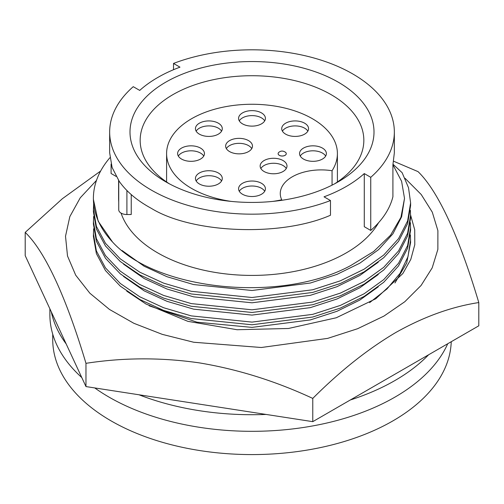 <?xml version="1.0" encoding="UTF-8"?>
<svg xmlns="http://www.w3.org/2000/svg" width="504" height="504" viewBox="0 0 504 504"><rect width="100%" height="100%" fill="white"/><g stroke="black" fill="none" stroke-linecap="round" stroke-linejoin="round"><path stroke-width="0.76" d="M126.737 291.148L146.009 304.032L187.853 321.338L237.119 329.729L288.446 328.482L336.256 317.772L375.795 298.759L402.847 273.546L410.791 259.409L414.786 244.705L414.729 229.837L410.609 215.088M405.033 178.284L421.237 194.538L432.293 212.171L437.894 230.643L437.863 249.398L432.193 267.863L421.073 285.484L404.813 301.72L383.941 316.084L357.588 328.721L327.688 338.379L261.324 347.502L193.706 342.248L162.288 334.366L133.888 323.303L109.469 309.437L89.863 293.215L75.707 275.203L67.511 256L65.514 236.256L69.823 216.638L80.256 197.801L96.491 180.382M100.668 170.995L62.389 198.696L25.2 232.388C44.969 251.408 65.986 296.528 85.97 363.327C123.133 357.556 160.789 357.386 198.929 362.817C237.51 369.18 275.455 381.049 312.77 398.412C340.194 370.976 367.87 349.007 395.785 332.501C423.921 316.701 451.597 306.722 478.8 302.558L478.8 325.804L312.77 421.659L85.97 386.574L25.2 255.629L25.2 232.388M85.97 363.327L85.97 386.574M312.77 398.412L312.77 421.659M478.8 302.558C459.031 236.407 438.014 190.909 418.03 171.618L393.637 161.236M451.238 341.712A199.275 115.051 180 0 1 326.51 446.235A199.275 115.051 180 0 1 111.088 420.884A199.275 115.051 180 0 1 52.725 339.526L52.725 334.139M428.602 354.784A202.123 116.695 180 0 1 350.318 399.981M266.068 414.433A202.123 116.695 180 0 1 138.997 394.777M94.733 387.929A202.123 116.695 0 0 0 109.078 397.139A202.123 116.695 0 0 0 305.254 427.197A202.123 116.695 0 0 0 447.728 343.741M121.061 213.104A133.396 77.011 0 0 0 157.676 252.863A133.396 77.011 0 0 0 378.573 222.718M364.279 173.571L370.749 177.307A142.342 82.177 0 0 0 394.342 131.991L394.342 152.838L392.912 164.802L392.912 196.743A142.342 82.177 180 0 1 370.749 230.435L364.279 226.699L364.279 173.571A133.396 77.011 180 0 1 324.022 196.818L330.485 200.548L330.485 215.233C281.112 236.968 192.276 233.56 151.351 208.366C137.252 200.699 126.567 191.728 119.29 181.446L112.102 167.486L109.658 152.838L109.658 131.991A142.342 82.177 0 0 0 151.351 190.102A142.342 82.177 0 0 0 330.485 200.548M93.618 204.196L93.391 211.68L96.384 228.999L105.468 245.952L120.292 261.532L139.847 274.894L163.63 285.812L191.306 293.971L252 300.176L312.694 292.433L340.37 283.481L364.153 271.82L383.708 257.714L398.532 241.347L407.616 223.6L410.609 205.537L410.609 202.86L408.511 187.721L402.123 172.677L393.032 164.279M93.391 209.015L96.384 226.334L105.468 243.287L120.292 258.867L139.847 272.223L163.63 283.141L191.306 291.306L252 297.511L312.694 289.769L340.37 280.816L364.153 269.149L383.708 255.049L398.532 238.676L407.616 220.935L410.609 202.86M394.342 131.991A142.342 82.177 0 0 0 319.41 59.611A142.342 82.177 0 0 0 173.515 63.435L179.978 67.164A133.396 77.011 180 0 0 139.721 90.411L133.251 86.675A142.342 82.177 0 0 0 109.658 131.991M111.088 164.071L111.088 173.502L116.096 176.394M165.728 181.799L165.728 181.799A122.006 70.44 180 0 1 165.728 82.183A122.006 70.44 180 0 1 338.272 82.183A122.006 70.44 180 0 1 338.272 181.799A122.006 70.44 180 0 1 165.728 181.799M334.524 183.872A111.838 64.569 0 0 0 363.838 140.295A111.838 64.569 0 0 0 331.084 94.632A111.838 64.569 0 0 0 209.204 80.64A111.838 64.569 0 0 0 140.162 140.295A111.838 64.569 0 0 0 169.476 183.872M118.742 180.653L118.742 209.822A8.133 4.694 0 0 0 121.124 213.142A8.133 4.694 0 0 0 126.907 214.515L131.235 214.509L131.235 194.576M231.235 201.405A85.403 49.31 180 0 1 191.608 188.439A85.403 49.31 180 0 1 166.597 153.575A85.403 49.31 180 0 1 219.316 108.02A85.403 49.31 180 0 1 312.392 118.711A85.403 49.31 180 0 1 337.403 153.575A85.403 49.31 180 0 1 332.06 170.743L332.06 185.144M93.618 216.493L93.391 223.978L96.384 241.296L105.468 258.25L120.292 273.836L139.847 287.192L163.63 298.11L191.306 306.274L252 312.474L312.694 304.737L340.37 295.779L364.153 284.117L383.708 270.012L398.532 253.644L407.616 235.897L410.609 217.835L410.395 210.344M93.391 221.313L96.384 238.631L105.468 255.585L120.292 271.165L139.847 284.521L163.63 295.438L191.306 303.603L252 309.809L312.694 302.066L340.37 293.114L364.153 281.446L383.708 267.347L398.532 250.973L407.616 233.232L410.609 215.158M285.075 151.994A4.07 2.35 180 0 1 285.648 152.41A4.07 2.35 180 0 1 286.266 153.651A4.07 2.35 180 0 1 283.758 155.824A4.07 2.35 180 0 1 279.323 155.314A4.07 2.35 180 0 1 278.132 153.651A4.07 2.35 180 0 1 278.75 152.41C280.86 150.627 283.16 150.627 285.648 152.41M286.266 153.67A4.07 2.35 180 0 1 286.266 153.689A4.07 2.35 180 0 1 283.758 155.856A4.07 2.35 180 0 1 279.323 155.345A4.07 2.35 180 0 1 278.132 153.689A4.07 2.35 180 0 1 278.132 153.67L278.132 153.689M251.767 148.592A13.419 7.749 0 0 0 248.548 145.606A13.419 7.749 0 0 0 226.353 148.592M229.572 151.584A13.419 7.749 180 0 1 225.641 146.103A13.419 7.749 180 0 1 233.925 138.947A13.419 7.749 180 0 1 248.548 140.622A13.419 7.749 180 0 1 252.479 146.103A13.419 7.749 180 0 1 244.194 153.26A13.419 7.749 180 0 1 229.572 151.584M264.707 120.865A13.419 7.749 0 0 0 261.488 117.879A13.419 7.749 0 0 0 239.293 120.865M242.512 123.858A13.419 7.749 180 0 1 238.581 118.377A13.419 7.749 180 0 1 246.866 111.22A13.419 7.749 180 0 1 261.488 112.896A13.419 7.749 180 0 1 265.419 118.377A13.419 7.749 180 0 1 257.135 125.534A13.419 7.749 180 0 1 242.512 123.858M307.843 131.16A13.419 7.749 0 0 0 304.624 128.173A13.419 7.749 0 0 0 282.429 131.16M285.648 134.152A13.419 7.749 180 0 1 281.717 128.671A13.419 7.749 180 0 1 290.002 121.514A13.419 7.749 180 0 1 304.624 123.19A13.419 7.749 180 0 1 308.555 128.671A13.419 7.749 180 0 1 300.271 135.828A13.419 7.749 180 0 1 285.648 134.152M203.742 156.064A13.419 7.749 0 0 0 200.523 153.077A13.419 7.749 0 0 0 178.328 156.064M181.547 159.056A13.419 7.749 180 0 1 177.616 153.575A13.419 7.749 180 0 1 185.9 146.418A13.419 7.749 180 0 1 200.523 148.094A13.419 7.749 180 0 1 204.454 153.575A13.419 7.749 180 0 1 196.169 160.732A13.419 7.749 180 0 1 181.547 159.056M221.571 131.16A13.419 7.749 0 0 0 218.352 128.173A13.419 7.749 0 0 0 196.157 131.16M199.376 134.152A13.419 7.749 180 0 1 195.445 128.671A13.419 7.749 180 0 1 203.729 121.514A13.419 7.749 180 0 1 218.352 123.19A13.419 7.749 180 0 1 222.283 128.671A13.419 7.749 180 0 1 213.998 135.828A13.419 7.749 180 0 1 199.376 134.152M221.571 180.968A13.419 7.749 0 0 0 218.352 177.981A13.419 7.749 0 0 0 196.157 180.968M199.376 183.96A13.419 7.749 180 0 1 195.445 178.479A13.419 7.749 180 0 1 203.729 171.322A13.419 7.749 180 0 1 218.352 172.998A13.419 7.749 180 0 1 222.283 178.479A13.419 7.749 180 0 1 213.998 185.636A13.419 7.749 180 0 1 199.376 183.96M264.707 191.262A13.419 7.749 0 0 0 261.488 188.276A13.419 7.749 0 0 0 239.293 191.262M242.512 194.254A13.419 7.749 180 0 1 238.581 188.773A13.419 7.749 180 0 1 246.866 181.616A13.419 7.749 180 0 1 261.488 183.292A13.419 7.749 180 0 1 265.419 188.773A13.419 7.749 180 0 1 257.135 195.93A13.419 7.749 180 0 1 242.512 194.254M325.672 156.064A13.419 7.749 0 0 0 322.453 153.077A13.419 7.749 0 0 0 300.258 156.064M303.477 159.056A13.419 7.749 180 0 1 299.546 153.575A13.419 7.749 180 0 1 307.831 146.418A13.419 7.749 180 0 1 322.453 148.094A13.419 7.749 180 0 1 326.384 153.575A13.419 7.749 180 0 1 318.1 160.732A13.419 7.749 180 0 1 303.477 159.056M286.278 168.519A13.419 7.749 0 0 0 283.059 165.532A13.419 7.749 0 0 0 260.858 168.519M264.077 171.505A13.419 7.749 180 0 1 260.146 166.03A13.419 7.749 180 0 1 268.43 158.867A13.419 7.749 180 0 1 283.059 160.549A13.419 7.749 180 0 1 286.99 166.03A13.419 7.749 180 0 1 278.706 173.187A13.419 7.749 180 0 1 264.077 171.505M93.618 228.791L93.391 236.275L96.384 253.6L105.468 270.553L120.292 286.133L139.847 299.489L163.63 310.407L191.306 318.572L252 324.771L312.694 317.035L340.37 308.076L364.153 296.415L383.708 282.309L398.532 265.942L407.616 248.201L410.609 230.133L410.395 222.642M93.391 233.61L96.384 250.929L105.468 267.882L120.292 283.462L139.847 296.825L163.63 307.742L191.306 315.901L252 322.106L312.694 314.364L340.37 305.411L364.153 293.75L383.708 279.644L398.532 263.277L407.616 245.53L410.609 227.462M49.877 308.801L49.877 314.622A202.123 116.695 0 0 0 81.787 377.553M66.188 343.949A202.123 116.695 180 0 1 51.307 311.888M392.925 164.745L401.606 181.308L404.51 198.406L400.957 217.3L390.524 235.236L373.634 251.515L351.049 265.356C281.509 303.566 156.687 290.676 112.531 242.008A158.609 91.57 180 0 1 93.391 198.406A158.609 91.57 180 0 1 109.929 157.695M118.604 180.451L118.604 198.406A133.396 77.011 0 0 0 118.742 201.871M93.391 199.376L98.16 221.193L112.531 242.008M122.018 250.494L144.163 266.244L167.032 276.728L193.637 284.565L252 290.499L310.363 283.027L336.968 274.403L359.837 263.17L378.643 249.593L392.899 233.837L401.631 216.758L404.51 198.406M370.749 230.435L370.749 177.307M173.515 63.435L173.515 69.722M123.499 264.121L144.163 278.548L167.032 289.031L193.637 296.862L252 302.797L310.363 295.325L336.968 286.7L359.837 275.474L378.271 262.219M281.736 200.308L281.736 199.798A85.403 49.31 180 0 1 272.765 201.405M281.736 199.798A40.937 23.631 180 0 1 280.268 193.53A40.937 23.631 180 0 1 332.06 170.743M123.499 276.419L144.163 290.846L167.032 301.329L193.637 309.16L252 315.094L310.363 307.623L336.968 298.998L359.837 287.771L378.271 274.516M410.395 234.94L410.609 242.424L406.722 263L394.96 282.964M149.14 305.808L196.944 322.182L252 327.392L310.363 319.92L336.968 311.296L359.837 300.069L378.271 286.814M410.609 239.765L407.994 256.656L400.05 273.326L387.009 288.905L369.615 302.639M126.907 190.499L126.907 214.515M337.403 181.982L337.403 153.575M166.597 181.982L166.597 153.575M93.391 199.382L93.391 198.406"/></g></svg>
